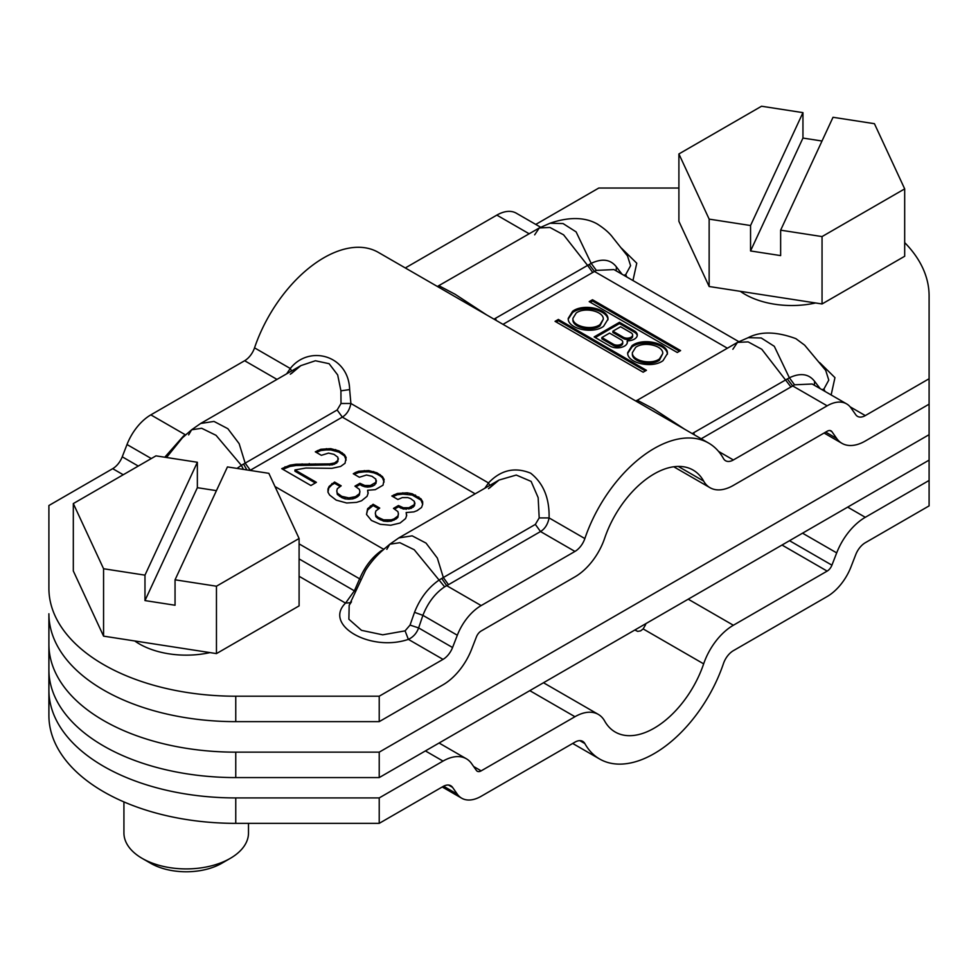 <?xml version="1.0" encoding="UTF-8"?>
<svg xmlns="http://www.w3.org/2000/svg" width="978" height="978" viewBox="0 0 978 978"><rect width="100%" height="100%" fill="white"/><g stroke="black" fill="none" stroke-linecap="round" stroke-linejoin="round"><path stroke-width="1.47" d="M718.585 451.433L733.366 459.966A15.575 8.985 120 0 1 725.578 460.736A15.575 8.985 120 0 1 723.463 458.535A108.998 62.934 120 0 0 708.659 443.083L378.339 252.385A108.998 62.934 120 0 0 254.537 347.85A15.575 8.985 120 0 1 244.634 360.723L150.844 414.868A38.924 22.47 -60 0 0 127.006 444.525L122.238 456.812A15.575 8.985 -60 0 1 112.702 468.67L48.9 505.516L48.9 588.34A186.859 107.886 0 0 0 103.631 664.624A186.859 107.886 0 0 0 235.759 696.214L379.219 696.214L443.022 659.38L408.376 639.367L405.088 630.859L382.728 634.82L361.518 630.345L348.877 619.233L349.183 605.248L351.493 601.776M540.614 227.226L516.298 213.192A38.924 22.47 120 0 0 496.836 215.111L405.32 267.948M184.06 436.31L183.473 436.041L185.319 434.77L150.844 414.868M183.473 436.041L164.769 457.227M443.022 659.38A15.575 8.985 -60 0 0 452.557 647.522L457.325 635.235A38.924 22.47 -60 0 1 481.164 605.578L574.954 551.433A15.575 8.985 120 0 0 584.856 538.56A108.998 62.934 120 0 1 708.659 443.083M350.417 602.692L345.552 603.108L354.378 590.834L355.552 591.739M286.676 373.804L290.295 368.498C309.036 344.513 348.743 355.112 349.647 389.599L340.919 390.821L337.679 374.941L329.097 363.694L315.393 360.76L300.833 365.638L290.295 374.219M825.676 432.105L836.691 438.462A46.712 26.968 120 0 0 841.936 443.327A46.712 26.968 120 0 0 865.298 441.017L929.1 404.171L929.1 460.112L379.219 777.583L235.759 777.583A186.859 107.886 0 0 1 103.631 745.994A186.859 107.886 0 0 1 48.9 669.71L48.9 613.768A186.859 107.886 0 0 0 103.631 690.052A186.859 107.886 0 0 0 235.759 721.642L235.759 696.214M678.243 466.42L703.659 481.09A77.861 44.951 -60 0 0 693.084 470.063A77.861 44.951 -60 0 0 604.649 538.255A46.712 26.968 -60 0 1 574.954 576.861L481.164 631.006A7.787 4.499 -60 0 0 476.396 636.935L471.628 649.221A46.712 26.968 -60 0 1 443.022 684.808L379.219 721.642L235.759 721.642M489.758 485.406L488.487 482.924L484.868 488.23M188.632 434.904L191.615 429.794L201.664 428.266L216.052 435.332L241.346 465.332L337.153 409.99L341.004 403.498L350.894 403.486C349.635 409.843 346.787 414.391 342.324 417.117L475.174 493.829M379.219 696.214L379.219 721.642M703.659 481.09A46.712 26.968 120 0 0 710.016 487.704A46.712 26.968 120 0 0 733.366 485.394L827.156 431.249A7.787 4.499 120 0 1 831.043 430.87A7.787 4.499 120 0 1 831.923 431.677L836.691 438.462M929.1 404.171L929.1 295.918A186.859 107.886 0 0 0 904.687 242.605M732.852 349.268L737.473 342.386L748.133 341.884L761.789 349.268L790.945 386.958L794.527 384.806L812.18 384.012L846.618 403.89A38.924 22.47 120 0 1 850.994 407.948L855.762 414.733A15.575 8.985 120 0 0 857.51 416.359A15.575 8.985 120 0 0 865.298 415.589L929.1 378.743M846.618 403.89A38.924 22.47 120 0 0 827.156 405.821L733.366 459.966M678.903 188.045L598.78 188.045L535.761 224.427M815.579 302.972A66.174 38.203 180 0 1 744.991 294.329A66.174 38.203 180 0 1 740.309 291.322M386.823 549.33L389.806 544.22L398.816 537.912L412.178 535.846L426.041 543.108L437.349 558.083L443.34 577.533L439.538 579.758C428.425 587.35 420.088 598.206 414.525 612.326L410.039 625.089L418.621 627.925C416.665 633.255 413.254 637.081 408.376 639.367C370.417 652.338 323.095 625.015 345.552 603.108L299.097 576.286M488.487 488.645L499.012 480.064L516.262 475.051L531.115 481.396L538.157 497.643L539.196 517.924L535.345 524.416L443.34 577.533L448.499 584.673L444.623 586.824L414.244 549.746L399.855 542.692L389.806 544.22C385.418 548.218 375.149 555.186 365.601 570.321L349.183 605.248M382.251 550.736L383.804 549.343M210.001 652.595A66.174 38.203 180 0 1 139.414 643.964A66.174 38.203 180 0 1 134.732 640.957M414.525 612.326L422.899 615.345C427.826 602.839 435.063 593.328 444.623 586.824M410.039 625.089L405.088 630.859M635.578 400.894L637.277 400.246L653.304 408.694L684.588 429.183M692.192 433.584L789.368 377.789L794.527 384.806M822.021 389.696L823.904 389.061L828.782 380.112L825.713 370.405L804.637 345.148L795.896 338.657C776.532 331.505 760.627 331.187 748.182 337.679L737.473 342.386L637.277 400.246M748.182 337.679L761.251 337.985L774.307 346.322L789.368 377.789C800.371 372.606 808.782 373.792 814.601 381.347L814.319 385.246M820.016 388.4L814.601 381.347M502.998 324.354L596.336 270.38L591.177 263.363L587.595 265.405L563.597 234.842L549.942 227.458L539.294 227.96L534.66 234.842M738.806 341.652L613.988 269.586L596.336 270.38M634.343 339.146A10.122 5.844 0 0 0 637.301 335.014A10.122 5.844 0 0 0 634.343 330.882L619.477 322.3L594.147 336.921L610.113 346.139A10.122 5.844 0 0 0 624.429 346.139A10.122 5.844 0 0 0 627.399 342.007A10.122 5.844 0 0 0 627.191 340.857A10.122 5.844 0 0 0 634.343 339.146M572.631 311.261L568.242 318.351C567.252 328.571 592.436 334.647 603.56 326.346L607.949 319.256C608.939 309.048 583.756 302.96 572.631 311.261M632.094 345.589L627.693 352.679C626.715 362.899 651.886 368.975 663.011 360.674L667.412 353.584C668.39 343.364 643.218 337.288 632.094 345.589M643.145 372.202L646.446 370.295L558.365 319.439L555.064 321.346L643.145 372.202M680.59 350.589L592.497 299.733L589.196 301.64L677.277 352.496L680.59 350.589M437.386 286.468L539.294 227.96L549.991 223.253L563.059 223.559L576.115 231.896L591.177 263.363C602.179 258.18 610.59 259.366 616.409 266.921L616.128 270.82M549.991 223.253C559.477 219.964 580.211 214.255 597.289 223.999C604.428 228.559 609.661 233.143 612.974 237.727L627.521 255.979L630.59 265.686L625.712 274.635L623.83 275.27M616.409 266.921L622.057 274.243M439.085 285.82L455.112 294.268L486.396 314.757M494 319.158L587.595 265.405L592.754 272.532M381.664 550.467C372.227 557.057 364.892 566.506 359.635 578.829L360.931 579.746M349.647 389.599L350.894 403.486L488.487 482.924C500.785 470.002 514.831 466.75 530.651 473.181C543.389 483.242 549.538 498.157 549.086 517.912C547.827 524.269 544.978 528.817 540.516 531.543L574.954 551.433M338.975 450.87L344.488 454.684L346.139 457.545L345.038 463.266L340.637 466.445L331.823 468.352L305.943 468.034L294.94 469.941L316.407 482.337L310.906 485.516L281.725 468.67L289.989 465.173L296.041 464.22L329.623 463.902L334.574 462.949L337.875 460.406L337.875 457.227L334.024 454.367L328.522 453.095L321.359 455.32L315.307 451.824L320.808 449.281L330.723 448.645L338.975 450.87L338.975 452.142L344.488 455.956L346.139 460.088M341.738 496.323L348.889 497.912L355.491 496.641L359.354 493.78L359.904 491.555L359.354 489.33L354.941 486.152L359.904 483.291L364.855 485.516L370.356 485.516L375.87 482.337L375.87 479.159L372.007 476.298L366.505 475.027L359.354 477.252L353.29 473.755L355.491 472.484L358.804 471.213L368.706 470.577L376.97 472.802L382.471 476.616L384.122 479.477L383.021 485.198L375.32 489.648L367.606 490.284L368.156 493.144L367.056 496.323L361.554 500.773L356.603 502.362L346.689 502.998L336.224 500.137L329.623 495.051L327.972 492.191L327.972 489.012L329.073 486.469L334.574 482.02L341.188 485.834L337.324 488.694L336.774 490.919L337.324 493.144L341.738 496.323L341.738 497.594L337.324 494.416L336.774 490.919M402.288 497.594L397.887 499.501L391.836 496.005L397.337 493.462L407.251 492.826L412.203 493.78L421.005 498.866L422.667 501.726L422.667 504.269L421.555 507.448L417.154 510.626L413.853 511.897L406.151 512.533L406.701 515.394L405.589 518.572L400.088 523.022L390.735 525.247L380.271 524.294L371.457 520.479L366.505 514.44L367.606 508.719L373.119 504.269L379.721 508.083L375.87 510.944L375.32 513.169L375.87 515.394L378.07 517.301L383.572 519.844L391.286 519.844L394.036 518.89L397.887 516.029L398.437 513.805L397.887 511.58L393.486 508.401L398.437 505.54L403.388 507.765L408.902 507.765L414.403 504.587L414.403 501.408L410.552 498.548L407.802 497.594L402.288 497.594M489.489 488.022L499.012 480.064L398.816 537.912M166.517 457.496L182.36 437.875L191.615 429.794L200.624 423.486L213.986 421.42L227.85 428.694L239.158 443.67L245.148 463.12L250.307 470.247L342.324 417.117L337.153 409.99M237.055 468.401L241.346 465.332L243.412 469.391M341.004 403.498L340.919 390.821M823.904 389.061L825.016 391.432M626.825 277.006L625.712 274.635M291.566 370.98L290.295 368.498L254.537 347.85M584.856 538.56L549.086 517.912L539.196 517.924M576.213 312.997L572.912 318.351C572.167 326.151 591.372 330.967 599.979 324.61L603.279 319.256C604.025 311.469 584.82 306.64 576.213 312.997M601.861 337.557L613.414 344.232A5.452 3.142 0 0 0 621.128 344.232A5.452 3.142 0 0 0 622.729 342.007A5.452 3.142 0 0 0 621.128 339.782L609.563 333.107L601.861 337.557L601.861 338.828L613.414 345.503A5.452 3.142 0 0 0 621.128 345.503A5.452 3.142 0 0 0 622.729 343.278L622.729 342.007M635.676 347.324L632.363 352.679C631.617 360.479 650.822 365.295 659.429 358.938L662.742 353.584C663.487 345.796 644.282 340.967 635.676 347.324M620.578 326.75L631.042 332.789A5.452 3.142 0 0 1 632.632 335.014A5.452 3.142 0 0 1 631.042 337.239A5.452 3.142 0 0 1 623.328 337.239L612.864 331.2L620.578 326.75M627.338 342.642A10.122 5.844 0 0 0 627.191 342.129L627.191 340.857M595.247 337.557L619.477 323.571L634.343 332.153A10.122 5.844 0 0 1 637.24 335.65M619.477 322.3L619.477 323.571M612.864 331.2L612.864 332.471L623.328 338.51A5.452 3.142 0 0 0 631.042 338.51A5.452 3.142 0 0 0 632.632 336.285L632.632 335.014M590.296 302.275L592.497 301.004L679.478 351.224M607.925 319.892C607.925 309.965 583.45 304.476 572.631 312.532L568.267 318.987M572.912 318.351L572.912 319.623C572.167 327.422 591.372 332.239 599.979 325.882L603.279 319.256M667.375 354.219C667.375 344.293 642.901 338.791 632.094 346.86L627.729 353.315M632.363 352.679L632.363 353.95C631.617 361.75 650.822 366.567 659.429 360.21L662.742 353.584M558.365 319.439L558.365 320.711L645.346 370.931M556.164 321.982L558.365 320.711M592.497 299.733L592.497 301.004M344.488 454.684L344.488 455.956M294.94 469.941L294.94 471.213L315.307 482.973M282.825 469.306L289.989 466.445L296.041 465.491L332.373 464.856L336.774 462.949L338.425 458.816M285.026 466.763L285.026 468.034M289.989 465.173L289.989 466.445M296.041 464.22L296.041 465.491M302.092 463.902L302.092 465.173M309.256 463.584L309.256 464.856M315.307 463.902L315.307 465.173M329.623 463.902L329.623 465.173M414.953 502.998L414.403 505.858L411.102 508.401L403.388 509.037L398.437 506.812L394.586 509.037M398.437 513.805L397.887 517.301L396.237 518.89L391.286 521.115L387.422 521.433L383.572 521.115L378.07 518.572L375.87 516.665L375.32 513.169M378.62 508.719L373.119 505.54L367.606 509.99L366.505 514.44M406.542 515.846L406.151 512.533M422.667 504.269L421.005 500.137L412.203 495.051L402.838 494.098L397.337 494.734L392.936 496.641M332.373 463.584L332.373 464.856M334.574 462.949L334.574 464.22M336.774 461.677L336.774 462.949M337.875 460.406L337.875 461.677M316.407 452.459L320.808 450.552L326.322 449.917L330.723 449.917L338.975 452.142M317.508 450.552L317.508 451.824M320.808 449.281L320.808 450.552M326.322 448.645L326.322 449.917M330.723 448.645L330.723 449.917M335.674 449.599L335.674 450.87M342.288 452.777L342.288 454.049M345.038 497.594L345.038 498.866L341.738 497.594M348.889 497.912L348.889 499.183L345.038 498.866M352.74 497.594L352.74 498.866L348.889 499.183M355.491 496.641L355.491 497.912L352.74 498.866M357.704 495.369L357.704 496.641L355.491 497.912M359.354 493.78L359.354 495.051L357.704 496.641M359.904 491.555L359.354 495.051M359.904 483.291L359.904 484.562L356.041 486.787M362.104 484.562L362.104 485.834L359.904 484.562M364.855 485.516L364.855 486.787L362.104 485.834M367.606 485.834L367.606 487.105L364.855 486.787M370.356 485.516L370.356 486.787L367.606 487.105M372.557 484.88L372.557 486.152L370.356 486.787M374.77 483.609L374.77 484.88L372.557 486.152M375.87 482.337L374.77 484.88M376.42 480.748L375.87 483.609M355.491 472.484L355.491 473.755L354.391 474.391M358.804 471.213L358.804 472.484L355.491 473.755M364.305 470.577L364.305 471.848L358.804 472.484M368.706 470.577L368.706 471.848L364.305 471.848M373.669 471.53L373.669 472.802L368.706 471.848M376.97 472.802L376.97 474.073L373.669 472.802M380.271 474.709L380.271 475.98L376.97 474.073M382.471 476.616L382.471 477.887L380.271 475.98M384.122 482.02L382.471 477.887M367.606 490.284L367.997 493.597M329.073 486.469L327.972 492.191M331.823 483.609L331.823 484.88L329.073 487.741M334.574 482.02L334.574 483.291L331.823 484.88M340.087 486.469L334.574 483.291M337.324 493.144L337.324 494.416M339.537 495.051L339.537 496.323M370.356 505.858L370.356 507.13M373.119 504.269L373.119 505.54M394.036 494.734L394.036 496.005M397.337 493.462L397.337 494.734M402.838 492.826L402.838 494.098M407.251 492.826L407.251 494.098M412.203 493.78L412.203 495.051M415.503 495.051L415.503 496.323M418.804 496.958L418.804 498.23M421.005 498.866L421.005 500.137M367.606 508.719L367.606 509.99M375.87 515.394L375.87 516.665M378.07 517.301L378.07 518.572M380.271 518.572L380.271 519.844M383.572 519.844L383.572 521.115M387.422 520.162L387.422 521.433M391.286 519.844L391.286 521.115M394.036 518.89L394.036 520.162M396.237 517.619L396.237 518.89M397.887 516.029L397.887 517.301M398.437 505.54L398.437 506.812M400.638 506.812L400.638 508.083M403.388 507.765L403.388 509.037M406.151 508.083L406.151 509.355M408.902 507.765L408.902 509.037M411.102 507.13L411.102 508.401M413.303 505.858L413.303 507.13M414.403 504.587L414.403 505.858M248.498 823.354L248.498 832.95A62.286 35.966 180 0 1 246.37 842.266A62.286 35.966 180 0 1 230.246 858.378L221.81 863.256A50.343 29.071 180 0 1 150.612 863.256L142.165 858.378A62.286 35.966 180 0 1 123.925 832.95L123.925 801.899M216.456 653.597L216.456 586.213L299.097 538.499L299.097 605.883L216.456 653.597L103.57 636.14L73.313 570.956L73.313 503.572L103.57 568.744L144.976 575.15L197.36 462.264L155.954 455.858L73.313 503.572M299.097 538.499L268.852 473.328L227.446 466.922L175.05 579.807L216.456 586.213M175.05 579.807L175.05 605.235L144.976 600.578L144.976 575.15M103.57 636.14L103.57 568.744M197.36 462.264L197.36 487.692L216.431 490.65M197.36 487.692L144.976 600.578M230.246 858.378A62.286 35.966 180 0 1 142.165 858.378M822.046 303.962L822.046 236.578L904.687 188.876L904.687 256.26L822.046 303.962L709.148 286.505L678.903 221.334L678.903 153.949L709.148 219.121L750.554 225.527L802.95 112.641L761.544 106.235L678.903 153.949M904.687 188.876L874.43 123.693L833.024 117.287L780.64 230.172L822.046 236.578M780.64 230.172L780.64 255.6L750.554 250.955L750.554 225.527M709.148 286.505L709.148 219.121M802.95 112.641L802.95 138.069L822.021 141.015M802.95 138.069L750.554 250.955M929.1 434.684L379.219 752.155L235.759 752.155L235.759 777.583M379.219 752.155L379.219 777.583M688.219 599.184L733.366 625.248A46.712 26.968 120 0 0 703.659 663.854A77.861 44.951 120 0 1 615.235 732.045A77.861 44.951 120 0 1 604.649 721.018A46.712 26.968 120 0 0 598.304 714.392A46.712 26.968 120 0 0 574.954 716.715L481.164 770.86A7.787 4.499 120 0 1 477.276 771.239A7.787 4.499 120 0 1 476.396 770.432L471.628 763.647A46.712 26.968 120 0 0 466.384 758.781A46.712 26.968 120 0 0 443.022 761.092L379.219 797.926L235.759 797.926A186.859 107.886 180 0 1 103.631 766.336A186.859 107.886 180 0 1 48.9 690.052L48.9 644.282A186.859 107.886 0 0 0 103.631 720.566A186.859 107.886 0 0 0 235.759 752.155M448.535 785.041L452.557 787.376L457.325 794.16A38.924 22.47 120 0 0 461.702 798.207A38.924 22.47 120 0 0 481.164 796.288L574.954 742.143A15.575 8.985 -60 0 1 582.741 741.373A15.575 8.985 -60 0 1 584.856 743.573A108.998 62.934 -60 0 0 599.661 759.026A108.998 62.934 -60 0 0 723.463 663.549A15.575 8.985 -60 0 1 733.366 650.676L827.156 596.531A38.924 22.47 -60 0 0 850.994 566.873L855.762 554.587A15.575 8.985 -60 0 1 865.298 542.729L929.1 505.883L929.1 460.112M452.557 787.376A15.575 8.985 120 0 0 450.809 785.75A15.575 8.985 120 0 0 443.022 786.52L379.219 823.354L235.759 823.354A186.859 107.886 180 0 1 103.631 791.764A186.859 107.886 180 0 1 48.9 715.48L48.9 690.052M847.669 507.13L865.298 517.301L929.1 480.455M733.366 625.248L827.156 571.103L782.009 545.039M379.219 823.354L379.219 797.926M865.298 517.301A46.712 26.968 120 0 0 836.691 552.888L831.923 565.174A7.787 4.499 -60 0 1 827.156 571.103M646.006 623.561A46.712 26.968 120 0 0 645.297 625.235L643.145 628.915L640.627 630.871L637.68 631.372L634.808 630.028M123.24 474.758L112.702 468.67M138.277 466.066L122.238 456.812M496.836 215.111L529.184 233.791M127.006 444.525L151.309 458.548M441.738 578.463L446.701 585.675L481.164 605.578M535.345 524.416L540.516 531.543L448.499 584.673M457.325 635.235L422.899 615.345L418.621 627.925L452.557 647.522M299.097 558.915L354.378 590.834L359.635 578.829L299.097 543.878M244.634 360.723L276.994 379.403M385.246 548.157L383.51 549.196L274.977 486.531M621.47 248.167L636.764 263.216L632.949 280.539M819.662 362.581L834.955 377.642L831.141 394.965M850.114 406.824L865.298 415.589M701.189 438.78L790.945 386.958M787.339 378.938L792.681 385.919L827.156 405.821M589.147 264.512L594.49 271.493L727.375 348.217M187.055 433.731L185.624 434.917M829.906 430.516L831.923 431.677M694.478 434.904L693.769 432.948M495.577 318.535L496.286 320.478M243.546 464.049L246.872 469.929M634.343 330.882L634.343 332.153M623.328 337.239L623.328 338.51M613.414 344.232L613.414 345.503M457.325 794.16L443.584 786.214M584.856 743.573L579.771 740.639M443.022 761.092L425.406 750.921M481.164 770.86L473.645 766.52M574.954 716.715L529.807 690.651M235.759 797.926L235.759 823.354M802.547 533.181L836.691 552.888M831.923 565.174L789.527 540.7M643.145 628.915L703.659 663.854M824.087 433.022L841.936 443.327M291.297 373.608L300.833 365.638L200.624 423.486M673.732 466.763L710.016 487.704M442.239 786.972L461.702 798.207M439.085 743.023L466.384 758.781M599.661 759.026L572.68 743.451M543.487 682.742L598.304 714.392"/></g></svg>
